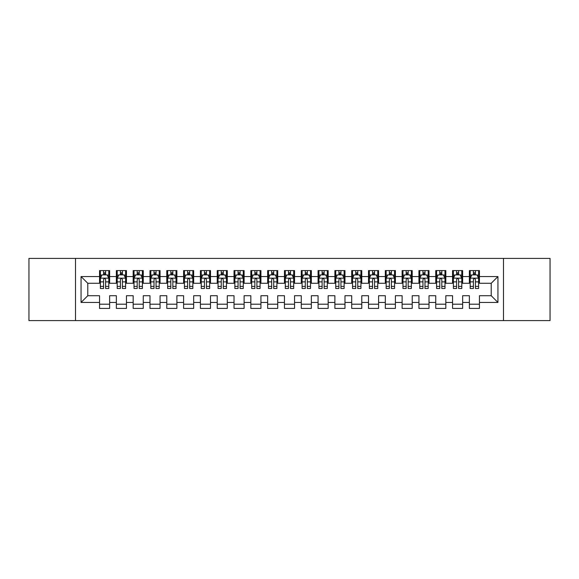 <?xml version="1.0" encoding="UTF-8"?>
<svg xmlns="http://www.w3.org/2000/svg" width="579" height="579" viewBox="0 0 579 579"><rect width="100%" height="100%" fill="white"/><g stroke="black" fill="none" stroke-linecap="round" stroke-linejoin="round"><path stroke-width="0.87" d="M503.484 320.6L550.05 320.6L550.05 258.4L503.484 258.4L503.484 320.6L75.516 320.6L75.516 258.4L28.95 258.4L28.95 320.6L75.516 320.6M503.484 258.4L75.516 258.4M81.06 302.441L81.06 276.559L99.552 276.559L99.552 283.283L87.784 283.283L87.784 295.717L81.06 302.441L99.552 302.441L99.552 308.412L109.634 308.412L109.634 302.441L116.357 302.441L116.357 308.412L126.446 308.412L126.446 302.441L133.17 302.441L133.17 308.412L143.259 308.412L143.259 302.441L149.983 302.441L149.983 308.412L160.065 308.412L160.065 302.441L166.788 302.441L166.788 308.412L176.877 308.412L176.877 302.441L183.601 302.441L183.601 308.412L193.683 308.412L193.683 302.441L200.406 302.441L200.406 308.412L210.495 308.412L210.495 302.441L217.219 302.441L217.219 308.412L227.301 308.412L227.301 302.441L234.025 302.441L234.025 308.412L244.114 308.412L244.114 302.441L250.837 302.441L250.837 308.412L260.926 308.412L260.926 302.441L267.65 302.441L267.65 308.412L277.732 308.412L277.732 302.441L284.455 302.441L284.455 308.412L294.545 308.412L294.545 302.441L301.268 302.441L301.268 308.412L311.35 308.412L311.35 302.441L318.074 302.441L318.074 308.412L328.163 308.412L328.163 302.441L334.886 302.441L334.886 308.412L344.975 308.412L344.975 302.441L351.699 302.441L351.699 308.412L361.781 308.412L361.781 302.441L368.505 302.441L368.505 308.412L378.594 308.412L378.594 302.441L385.317 302.441L385.317 308.412L395.399 308.412L395.399 302.441L402.123 302.441L402.123 308.412L412.212 308.412L412.212 302.441L418.935 302.441L418.935 308.412L429.017 308.412L429.017 302.441L435.741 302.441L435.741 308.412L445.83 308.412L445.83 302.441L452.554 302.441L452.554 308.412L462.643 308.412L462.643 302.441L469.366 302.441L469.366 308.412L479.448 308.412L479.448 295.717L491.216 295.717L491.216 283.283L479.448 283.283L479.448 276.559L497.94 276.559L497.94 302.441L479.448 302.441M479.448 276.559L479.448 270.588L469.366 270.588L469.366 276.559L462.643 276.559L462.643 270.588L452.554 270.588L452.554 276.559L445.83 276.559L445.83 270.588L435.741 270.588L435.741 276.559L429.017 276.559L429.017 270.588L418.935 270.588L418.935 276.559L412.212 276.559L412.212 270.588L402.123 270.588L402.123 276.559L395.399 276.559L395.399 270.588L385.317 270.588L385.317 276.559L378.594 276.559L378.594 270.588L368.505 270.588L368.505 276.559L361.781 276.559L361.781 270.588L351.699 270.588L351.699 276.559L344.975 276.559L344.975 270.588L334.886 270.588L334.886 276.559L328.163 276.559L328.163 270.588L318.074 270.588L318.074 276.559L311.35 276.559L311.35 270.588L301.268 270.588L301.268 276.559L294.545 276.559L294.545 270.588L284.455 270.588L284.455 276.559L277.732 276.559L277.732 270.588L267.65 270.588L267.65 276.559L260.926 276.559L260.926 270.588L250.837 270.588L250.837 276.559L244.114 276.559L244.114 270.588L234.025 270.588L234.025 276.559L227.301 276.559L227.301 270.588L217.219 270.588L217.219 276.559L210.495 276.559L210.495 270.588L200.406 270.588L200.406 276.559L193.683 276.559L193.683 270.588L183.601 270.588L183.601 276.559L176.877 276.559L176.877 270.588L166.788 270.588L166.788 276.559L160.065 276.559L160.065 270.588L149.983 270.588L149.983 276.559L143.259 276.559L143.259 270.588L133.17 270.588L133.17 276.559L126.446 276.559L126.446 270.588L116.357 270.588L116.357 276.559L109.634 276.559L109.634 270.588L99.552 270.588L99.552 276.559M462.643 302.441L462.643 295.717L469.366 295.717L469.366 302.441M497.94 276.559L491.216 283.283M445.83 302.441L445.83 295.717L452.554 295.717L452.554 302.441M469.366 276.559L469.366 283.283L462.643 283.283L462.643 276.559M429.017 302.441L429.017 295.717L435.741 295.717L435.741 302.441M452.554 276.559L452.554 283.283L445.83 283.283L445.83 276.559M412.212 302.441L412.212 295.717L418.935 295.717L418.935 302.441M435.741 276.559L435.741 283.283L429.017 283.283L429.017 276.559M395.399 302.441L395.399 295.717L402.123 295.717L402.123 302.441M418.935 276.559L418.935 283.283L412.212 283.283L412.212 276.559M378.594 302.441L378.594 295.717L385.317 295.717L385.317 302.441M402.123 276.559L402.123 283.283L395.399 283.283L395.399 276.559M361.781 302.441L361.781 295.717L368.505 295.717L368.505 302.441M385.317 276.559L385.317 283.283L378.594 283.283L378.594 276.559M344.975 302.441L344.975 295.717L351.699 295.717L351.699 302.441M368.505 276.559L368.505 283.283L361.781 283.283L361.781 276.559M328.163 302.441L328.163 295.717L334.886 295.717L334.886 302.441M351.699 276.559L351.699 283.283L344.975 283.283L344.975 276.559M311.35 302.441L311.35 295.717L318.074 295.717L318.074 302.441M334.886 276.559L334.886 283.283L328.163 283.283L328.163 276.559M294.545 302.441L294.545 295.717L301.268 295.717L301.268 302.441M318.074 276.559L318.074 283.283L311.35 283.283L311.35 276.559M277.732 302.441L277.732 295.717L284.455 295.717L284.455 302.441M301.268 276.559L301.268 283.283L294.545 283.283L294.545 276.559M260.926 302.441L260.926 295.717L267.65 295.717L267.65 302.441M284.455 276.559L284.455 283.283L277.732 283.283L277.732 276.559M244.114 302.441L244.114 295.717L250.837 295.717L250.837 302.441M267.65 276.559L267.65 283.283L260.926 283.283L260.926 276.559M227.301 302.441L227.301 295.717L234.025 295.717L234.025 302.441M250.837 276.559L250.837 283.283L244.114 283.283L244.114 276.559M210.495 302.441L210.495 295.717L217.219 295.717L217.219 302.441M234.025 276.559L234.025 283.283L227.301 283.283L227.301 276.559M193.683 302.441L193.683 295.717L200.406 295.717L200.406 302.441M217.219 276.559L217.219 283.283L210.495 283.283L210.495 276.559M176.877 302.441L176.877 295.717L183.601 295.717L183.601 302.441M200.406 276.559L200.406 283.283L193.683 283.283L193.683 276.559M160.065 302.441L160.065 295.717L166.788 295.717L166.788 302.441M183.601 276.559L183.601 283.283L176.877 283.283L176.877 276.559M143.259 302.441L143.259 295.717L149.983 295.717L149.983 302.441M166.788 276.559L166.788 283.283L160.065 283.283L160.065 276.559M126.446 302.441L126.446 295.717L133.17 295.717L133.17 302.441M149.983 276.559L149.983 283.283L143.259 283.283L143.259 276.559M109.634 302.441L109.634 295.717L116.357 295.717L116.357 302.441M133.17 276.559L133.17 283.283L126.446 283.283L126.446 276.559M87.784 295.717L99.552 295.717L99.552 302.441M116.357 276.559L116.357 283.283L109.634 283.283L109.634 276.559M469.366 274.793L470.206 274.793M478.609 274.793L479.448 274.793M452.554 274.793L453.393 274.793M461.796 274.793L462.643 274.793M435.741 274.793L436.588 274.793M444.99 274.793L445.83 274.793M418.935 274.793L419.775 274.793M428.178 274.793L429.017 274.793M402.123 274.793L402.962 274.793M411.372 274.793L412.212 274.793M385.317 274.793L386.157 274.793M394.56 274.793L395.399 274.793M368.505 274.793L369.344 274.793M377.754 274.793L378.594 274.793M351.699 274.793L352.539 274.793M360.941 274.793L361.781 274.793M334.886 274.793L335.726 274.793M344.129 274.793L344.975 274.793M318.074 274.793L318.92 274.793M327.323 274.793L328.163 274.793M301.268 274.793L302.108 274.793M310.51 274.793L311.35 274.793M284.455 274.793L285.295 274.793M293.705 274.793L294.545 274.793M267.65 274.793L268.49 274.793M276.892 274.793L277.732 274.793M250.837 274.793L251.677 274.793M260.08 274.793L260.926 274.793M234.025 274.793L234.871 274.793M243.274 274.793L244.114 274.793M217.219 274.793L218.059 274.793M226.461 274.793L227.301 274.793M200.406 274.793L201.246 274.793M209.656 274.793L210.495 274.793M183.601 274.793L184.44 274.793M192.843 274.793L193.683 274.793M166.788 274.793L167.628 274.793M176.038 274.793L176.877 274.793M149.983 274.793L150.822 274.793M159.225 274.793L160.065 274.793M133.17 274.793L134.01 274.793M142.412 274.793L143.259 274.793M116.357 274.793L117.204 274.793M125.607 274.793L126.446 274.793M99.552 274.793L100.391 274.793M108.794 274.793L109.634 274.793M99.552 304.207L109.634 304.207M116.357 304.207L126.446 304.207M133.17 304.207L143.259 304.207M149.983 304.207L160.065 304.207M166.788 304.207L176.877 304.207M183.601 304.207L193.683 304.207M200.406 304.207L210.495 304.207M217.219 304.207L227.301 304.207M234.025 304.207L244.114 304.207M250.837 304.207L260.926 304.207M267.65 304.207L277.732 304.207M284.455 304.207L294.545 304.207M301.268 304.207L311.35 304.207M318.074 304.207L328.163 304.207M334.886 304.207L344.975 304.207M351.699 304.207L361.781 304.207M368.505 304.207L378.594 304.207M385.317 304.207L395.399 304.207M402.123 304.207L412.212 304.207M418.935 304.207L429.017 304.207M435.741 304.207L445.83 304.207M452.554 304.207L462.643 304.207M469.366 304.207L479.448 304.207M81.06 276.559L87.784 283.283M491.216 295.717L497.94 302.441M105.602 272.774L103.583 272.774M108.794 286.381L105.602 286.381L105.602 288.494L108.794 288.494L108.794 278.238L107.115 274.873L102.07 274.873L100.391 278.238L100.391 288.494L103.583 288.494L103.583 286.381L100.391 286.381M100.391 278.238L100.391 270.588M108.794 278.238L108.794 270.588M103.583 274.873L103.583 270.588M105.602 270.588L105.602 274.873M105.602 286.381L105.602 279.498C104.929 278.202 104.256 278.202 103.583 279.498L103.583 286.381M105.602 274.793L103.583 274.793M122.415 272.774L120.396 272.774M125.607 286.381L122.415 286.381L122.415 288.494L125.607 288.494L125.607 278.238L123.928 274.873L118.883 274.873L117.204 278.238L117.204 288.494L120.396 288.494L120.396 286.381L117.204 286.381M117.204 278.238L117.204 270.588M125.607 278.238L125.607 270.588M120.396 274.873L120.396 270.588M122.415 270.588L122.415 274.873M122.415 286.381L122.415 279.498C121.742 278.202 121.069 278.202 120.396 279.498L120.396 286.381M122.415 274.793L120.396 274.793M139.221 272.774L137.201 272.774M142.412 286.381L139.221 286.381L139.221 288.494L142.412 288.494L142.412 278.238L140.733 274.873L135.689 274.873L134.01 278.238L134.01 288.494L137.201 288.494L137.201 286.381L134.01 286.381M134.01 278.238L134.01 270.588M142.412 278.238L142.412 270.588M137.201 274.873L137.201 270.588M139.221 270.588L139.221 274.873M139.221 286.381L139.221 279.498C138.547 278.202 137.874 278.202 137.201 279.498L137.201 286.381M139.221 274.793L137.201 274.793M156.033 272.774L154.014 272.774M159.225 286.381L156.033 286.381L156.033 288.494L159.225 288.494L159.225 278.238L157.546 274.873L152.501 274.873L150.822 278.238L150.822 288.494L154.014 288.494L154.014 286.381L150.822 286.381M150.822 278.238L150.822 270.588M159.225 278.238L159.225 270.588M154.014 274.873L154.014 270.588M156.033 270.588L156.033 274.873M156.033 286.381L156.033 279.498C155.36 278.202 154.687 278.202 154.014 279.498L154.014 286.381M156.033 274.793L154.014 274.793M172.839 272.774L170.827 272.774M176.038 286.381L172.839 286.381L172.839 288.494L176.038 288.494L176.038 278.238L174.351 274.873L169.314 274.873L167.628 278.238L167.628 288.494L170.827 288.494L170.827 286.381L167.628 286.381M167.628 278.238L167.628 270.588M176.038 278.238L176.038 270.588M170.827 274.873L170.827 270.588M172.839 270.588L172.839 274.873M172.839 286.381L172.839 279.498C172.173 278.202 171.5 278.202 170.827 279.498L170.827 286.381M172.839 274.793L170.827 274.793M189.651 272.774L187.632 272.774M192.843 286.381L189.651 286.381L189.651 288.494L192.843 288.494L192.843 278.238L191.164 274.873L186.12 274.873L184.44 278.238L184.44 288.494L187.632 288.494L187.632 286.381L184.44 286.381M184.44 278.238L184.44 270.588M192.843 278.238L192.843 270.588M187.632 274.873L187.632 270.588M189.651 270.588L189.651 274.873M189.651 286.381L189.651 279.498C188.978 278.202 188.305 278.202 187.632 279.498L187.632 286.381M189.651 274.793L187.632 274.793M206.457 272.774L204.445 272.774M209.656 286.381L206.457 286.381L206.457 288.494L209.656 288.494L209.656 278.238L207.97 274.873L202.932 274.873L201.246 278.238L201.246 288.494L204.445 288.494L204.445 286.381L201.246 286.381M201.246 278.238L201.246 270.588M209.656 278.238L209.656 270.588M204.445 274.873L204.445 270.588M206.457 270.588L206.457 274.873M206.457 286.381L206.457 279.498C205.791 278.202 205.118 278.202 204.445 279.498L204.445 286.381M206.457 274.793L204.445 274.793M223.27 272.774L221.25 272.774M226.461 286.381L223.27 286.381L223.27 288.494L226.461 288.494L226.461 278.238L224.782 274.873L219.738 274.873L218.059 278.238L218.059 288.494L221.25 288.494L221.25 286.381L218.059 286.381M218.059 278.238L218.059 270.588M226.461 278.238L226.461 270.588M221.25 274.873L221.25 270.588M223.27 270.588L223.27 274.873M223.27 286.381L223.27 279.498C222.597 278.202 221.923 278.202 221.25 279.498L221.25 286.381M223.27 274.793L221.25 274.793M240.082 272.774L238.063 272.774M243.274 286.381L240.082 286.381L240.082 288.494L243.274 288.494L243.274 278.238L241.595 274.873L236.55 274.873L234.871 278.238L234.871 288.494L238.063 288.494L238.063 286.381L234.871 286.381M234.871 278.238L234.871 270.588M243.274 278.238L243.274 270.588M238.063 274.873L238.063 270.588M240.082 270.588L240.082 274.873M240.082 286.381L240.082 279.498C239.409 278.202 238.736 278.202 238.063 279.498L238.063 286.381M240.082 274.793L238.063 274.793M256.888 272.774L254.869 272.774M260.08 286.381L256.888 286.381L256.888 288.494L260.08 288.494L260.08 278.238L258.4 274.873L253.356 274.873L251.677 278.238L251.677 288.494L254.869 288.494L254.869 286.381L251.677 286.381M251.677 278.238L251.677 270.588M260.08 278.238L260.08 270.588M254.869 274.873L254.869 270.588M256.888 270.588L256.888 274.873M256.888 286.381L256.888 279.498C256.215 278.202 255.549 278.202 254.869 279.498L254.869 286.381M256.888 274.793L254.869 274.793M273.701 272.774L271.681 272.774M276.892 286.381L273.701 286.381L273.701 288.494L276.892 288.494L276.892 278.238L275.213 274.873L270.169 274.873L268.49 278.238L268.49 288.494L271.681 288.494L271.681 286.381L268.49 286.381M268.49 278.238L268.49 270.588M276.892 278.238L276.892 270.588M271.681 274.873L271.681 270.588M273.701 270.588L273.701 274.873M273.701 286.381L273.701 279.498C273.027 278.202 272.354 278.202 271.681 279.498L271.681 286.381M273.701 274.793L271.681 274.793M290.506 272.774L288.494 272.774M293.705 286.381L290.506 286.381L290.506 288.494L293.705 288.494L293.705 278.238L292.019 274.873L286.981 274.873L285.295 278.238L285.295 288.494L288.494 288.494L288.494 286.381L285.295 286.381M285.295 278.238L285.295 270.588M293.705 278.238L293.705 270.588M288.494 274.873L288.494 270.588M290.506 270.588L290.506 274.873M290.506 286.381L290.506 279.498C289.84 278.202 289.167 278.202 288.494 279.498L288.494 286.381M290.506 274.793L288.494 274.793M307.319 272.774L305.299 272.774M310.51 286.381L307.319 286.381L307.319 288.494L310.51 288.494L310.51 278.238L308.831 274.873L303.787 274.873L302.108 278.238L302.108 288.494L305.299 288.494L305.299 286.381L302.108 286.381M302.108 278.238L302.108 270.588M310.51 278.238L310.51 270.588M305.299 274.873L305.299 270.588M307.319 270.588L307.319 274.873M307.319 286.381L307.319 279.498C306.646 278.202 305.973 278.202 305.299 279.498L305.299 286.381M307.319 274.793L305.299 274.793M324.131 272.774L322.112 272.774M327.323 286.381L324.131 286.381L324.131 288.494L327.323 288.494L327.323 278.238L325.644 274.873L320.6 274.873L318.92 278.238L318.92 288.494L322.112 288.494L322.112 286.381L318.92 286.381M318.92 278.238L318.92 270.588M327.323 278.238L327.323 270.588M322.112 274.873L322.112 270.588M324.131 270.588L324.131 274.873M324.131 286.381L324.131 279.498C323.458 278.202 322.785 278.202 322.112 279.498L322.112 286.381M324.131 274.793L322.112 274.793M340.937 272.774L338.918 272.774M344.129 286.381L340.937 286.381L340.937 288.494L344.129 288.494L344.129 278.238L342.45 274.873L337.405 274.873L335.726 278.238L335.726 288.494L338.918 288.494L338.918 286.381L335.726 286.381M335.726 278.238L335.726 270.588M344.129 278.238L344.129 270.588M338.918 274.873L338.918 270.588M340.937 270.588L340.937 274.873M340.937 286.381L340.937 279.498C340.264 278.202 339.591 278.202 338.918 279.498L338.918 286.381M340.937 274.793L338.918 274.793M357.75 272.774L355.73 272.774M360.941 286.381L357.75 286.381L357.75 288.494L360.941 288.494L360.941 278.238L359.262 274.873L354.218 274.873L352.539 278.238L352.539 288.494L355.73 288.494L355.73 286.381L352.539 286.381M352.539 278.238L352.539 270.588M360.941 278.238L360.941 270.588M355.73 274.873L355.73 270.588M357.75 270.588L357.75 274.873M357.75 286.381L357.75 279.498C357.077 278.202 356.403 278.202 355.73 279.498L355.73 286.381M357.75 274.793L355.73 274.793M374.555 272.774L372.543 272.774M377.754 286.381L374.555 286.381L374.555 288.494L377.754 288.494L377.754 278.238L376.068 274.873L371.03 274.873L369.344 278.238L369.344 288.494L372.543 288.494L372.543 286.381L369.344 286.381M369.344 278.238L369.344 270.588M377.754 278.238L377.754 270.588M372.543 274.873L372.543 270.588M374.555 270.588L374.555 274.873M374.555 286.381L374.555 279.498C373.882 278.202 373.216 278.202 372.543 279.498L372.543 286.381M374.555 274.793L372.543 274.793M391.368 272.774L389.349 272.774M394.56 286.381L391.368 286.381L391.368 288.494L394.56 288.494L394.56 278.238L392.88 274.873L387.836 274.873L386.157 278.238L386.157 288.494L389.349 288.494L389.349 286.381L386.157 286.381M386.157 278.238L386.157 270.588M394.56 278.238L394.56 270.588M389.349 274.873L389.349 270.588M391.368 270.588L391.368 274.873M391.368 286.381L391.368 279.498C390.695 278.202 390.022 278.202 389.349 279.498L389.349 286.381M391.368 274.793L389.349 274.793M408.173 272.774L406.161 272.774M411.372 286.381L408.173 286.381L408.173 288.494L411.372 288.494L411.372 278.238L409.686 274.873L404.649 274.873L402.962 278.238L402.962 288.494L406.161 288.494L406.161 286.381L402.962 286.381M402.962 278.238L402.962 270.588M411.372 278.238L411.372 270.588M406.161 274.873L406.161 270.588M408.173 270.588L408.173 274.873M408.173 286.381L408.173 279.498C407.507 278.202 406.834 278.202 406.161 279.498L406.161 286.381M408.173 274.793L406.161 274.793M424.986 272.774L422.967 272.774M428.178 286.381L424.986 286.381L424.986 288.494L428.178 288.494L428.178 278.238L426.499 274.873L421.454 274.873L419.775 278.238L419.775 288.494L422.967 288.494L422.967 286.381L419.775 286.381M419.775 278.238L419.775 270.588M428.178 278.238L428.178 270.588M422.967 274.873L422.967 270.588M424.986 270.588L424.986 274.873M424.986 286.381L424.986 279.498C424.313 278.202 423.64 278.202 422.967 279.498L422.967 286.381M424.986 274.793L422.967 274.793M441.799 272.774L439.779 272.774M444.99 286.381L441.799 286.381L441.799 288.494L444.99 288.494L444.99 278.238L443.311 274.873L438.267 274.873L436.588 278.238L436.588 288.494L439.779 288.494L439.779 286.381L436.588 286.381M436.588 278.238L436.588 270.588M444.99 278.238L444.99 270.588M439.779 274.873L439.779 270.588M441.799 270.588L441.799 274.873M441.799 286.381L441.799 279.498C441.126 278.202 440.453 278.202 439.779 279.498L439.779 286.381M441.799 274.793L439.779 274.793M458.604 272.774L456.585 272.774M461.796 286.381L458.604 286.381L458.604 288.494L461.796 288.494L461.796 278.238L460.117 274.873L455.072 274.873L453.393 278.238L453.393 288.494L456.585 288.494L456.585 286.381L453.393 286.381M453.393 278.238L453.393 270.588M461.796 278.238L461.796 270.588M456.585 274.873L456.585 270.588M458.604 270.588L458.604 274.873M458.604 286.381L458.604 279.498C457.931 278.202 457.258 278.202 456.585 279.498L456.585 286.381M458.604 274.793L456.585 274.793M475.417 272.774L473.398 272.774M478.609 286.381L475.417 286.381L475.417 288.494L478.609 288.494L478.609 278.238L476.93 274.873L471.885 274.873L470.206 278.238L470.206 288.494L473.398 288.494L473.398 286.381L470.206 286.381M470.206 278.238L470.206 270.588M478.609 278.238L478.609 270.588M473.398 274.873L473.398 270.588M475.417 270.588L475.417 274.873M475.417 286.381L475.417 279.498C474.744 278.202 474.071 278.202 473.398 279.498L473.398 286.381M475.417 274.793L473.398 274.793M108.751 278.152L100.435 278.152M100.391 275.076L101.969 275.076M107.216 275.076L108.794 275.076M103.583 281.879L100.391 281.879M108.794 281.879L105.602 281.879M105.602 273.845L103.583 273.845M125.563 278.152L117.24 278.152M117.204 275.076L118.782 275.076M124.029 275.076L125.607 275.076M120.396 281.879L117.204 281.879M125.607 281.879L122.415 281.879M122.415 273.845L120.396 273.845M142.376 278.152L134.053 278.152M134.01 275.076L135.587 275.076M140.835 275.076L142.412 275.076M137.201 281.879L134.01 281.879M142.412 281.879L139.221 281.879M139.221 273.845L137.201 273.845M159.182 278.152L150.866 278.152M150.822 275.076L152.4 275.076M157.647 275.076L159.225 275.076M154.014 281.879L150.822 281.879M159.225 281.879L156.033 281.879M156.033 273.845L154.014 273.845M175.994 278.152L167.671 278.152M167.628 275.076L169.213 275.076M174.453 275.076L176.038 275.076M170.827 281.879L167.628 281.879M176.038 281.879L172.839 281.879M172.839 273.845L170.827 273.845M192.8 278.152L184.484 278.152M184.44 275.076L186.018 275.076M191.265 275.076L192.843 275.076M187.632 281.879L184.44 281.879M192.843 281.879L189.651 281.879M189.651 273.845L187.632 273.845M209.612 278.152L201.289 278.152M201.246 275.076L202.831 275.076M208.071 275.076L209.656 275.076M204.445 281.879L201.246 281.879M209.656 281.879L206.457 281.879M206.457 273.845L204.445 273.845M226.425 278.152L218.102 278.152M218.059 275.076L219.636 275.076M224.884 275.076L226.461 275.076M221.25 281.879L218.059 281.879M226.461 281.879L223.27 281.879M223.27 273.845L221.25 273.845M243.231 278.152L234.908 278.152M234.871 275.076L236.449 275.076M241.696 275.076L243.274 275.076M238.063 281.879L234.871 281.879M243.274 281.879L240.082 281.879M240.082 273.845L238.063 273.845M260.043 278.152L251.72 278.152M251.677 275.076L253.262 275.076M258.502 275.076L260.08 275.076M254.869 281.879L251.677 281.879M260.08 281.879L256.888 281.879M256.888 273.845L254.869 273.845M276.849 278.152L268.533 278.152M268.49 275.076L270.067 275.076M275.315 275.076L276.892 275.076M271.681 281.879L268.49 281.879M276.892 281.879L273.701 281.879M273.701 273.845L271.681 273.845M293.662 278.152L285.338 278.152M285.295 275.076L286.88 275.076M292.12 275.076L293.705 275.076M288.494 281.879L285.295 281.879M293.705 281.879L290.506 281.879M290.506 273.845L288.494 273.845M310.467 278.152L302.151 278.152M302.108 275.076L303.685 275.076M308.933 275.076L310.51 275.076M305.299 281.879L302.108 281.879M310.51 281.879L307.319 281.879M307.319 273.845L305.299 273.845M327.28 278.152L318.957 278.152M318.92 275.076L320.498 275.076M325.738 275.076L327.323 275.076M322.112 281.879L318.92 281.879M327.323 281.879L324.131 281.879M324.131 273.845L322.112 273.845M344.092 278.152L335.769 278.152M335.726 275.076L337.304 275.076M342.551 275.076L344.129 275.076M338.918 281.879L335.726 281.879M344.129 281.879L340.937 281.879M340.937 273.845L338.918 273.845M360.898 278.152L352.575 278.152M352.539 275.076L354.116 275.076M359.364 275.076L360.941 275.076M355.73 281.879L352.539 281.879M360.941 281.879L357.75 281.879M357.75 273.845L355.73 273.845M377.711 278.152L369.388 278.152M369.344 275.076L370.929 275.076M376.169 275.076L377.754 275.076M372.543 281.879L369.344 281.879M377.754 281.879L374.555 281.879M374.555 273.845L372.543 273.845M394.516 278.152L386.2 278.152M386.157 275.076L387.735 275.076M392.982 275.076L394.56 275.076M389.349 281.879L386.157 281.879M394.56 281.879L391.368 281.879M391.368 273.845L389.349 273.845M411.329 278.152L403.006 278.152M402.962 275.076L404.547 275.076M409.787 275.076L411.372 275.076M406.161 281.879L402.962 281.879M411.372 281.879L408.173 281.879M408.173 273.845L406.161 273.845M428.134 278.152L419.818 278.152M419.775 275.076L421.353 275.076M426.6 275.076L428.178 275.076M422.967 281.879L419.775 281.879M428.178 281.879L424.986 281.879M424.986 273.845L422.967 273.845M444.947 278.152L436.624 278.152M436.588 275.076L438.165 275.076M443.413 275.076L444.99 275.076M439.779 281.879L436.588 281.879M444.99 281.879L441.799 281.879M441.799 273.845L439.779 273.845M461.76 278.152L453.437 278.152M453.393 275.076L454.971 275.076M460.218 275.076L461.796 275.076M456.585 281.879L453.393 281.879M461.796 281.879L458.604 281.879M458.604 273.845L456.585 273.845M478.565 278.152L470.249 278.152M470.206 275.076L471.784 275.076M477.031 275.076L478.609 275.076M473.398 281.879L470.206 281.879M478.609 281.879L475.417 281.879M475.417 273.845L473.398 273.845"/></g></svg>
